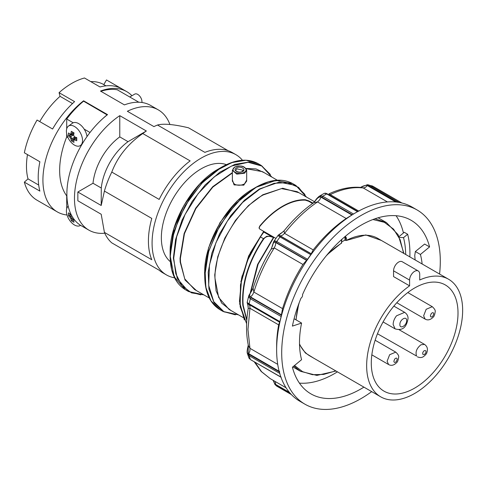 <?xml version="1.0" encoding="UTF-8"?>
<svg xmlns="http://www.w3.org/2000/svg" width="487" height="487" viewBox="0 0 487 487"><rect width="100%" height="100%" fill="white"/><g stroke="black" fill="none" stroke-linecap="round" stroke-linejoin="round"><path stroke-width="0.73" d="M138.85 102.24L117.324 89.809A69.434 40.086 120 0 0 100.87 91.294M80.55 225.311A11.408 6.587 60 0 1 79.813 225.737A11.408 6.587 60 0 1 71.157 222.249A11.408 6.587 60 0 1 66.409 211.017A11.408 6.587 60 0 1 68.192 206.202M70.706 213.69L70.006 214.097A20.448 11.81 180 0 1 68.588 212.801A19.973 15.748 155.1 0 0 68.497 214.359A19.973 15.748 155.1 0 0 68.588 215.893A20.448 11.81 0 0 0 70.006 217.19L70.767 216.35A19.669 11.353 180 0 1 69.361 215.084L68.588 215.893M70.006 217.19A20.223 16.509 60 0 0 70.451 217.993A20.223 16.509 60 0 0 70.925 218.785L72.033 218.547A19.51 15.931 -120 0 1 71.37 217.464A19.51 15.931 -120 0 1 70.767 216.35L71.753 215.765M70.006 214.097L71.065 214.444M70.925 218.785A20.448 11.81 120 0 0 71.339 220.66A19.973 15.748 -35.1 0 0 74.018 222.206A20.448 11.81 -60 0 1 73.604 220.331L74.462 219.838M71.242 214.791L69.361 215.084M71.339 220.66L72.429 220.392A19.669 11.353 -60 0 1 72.046 218.547L73.08 217.951M72.429 220.392L73.689 218.821M73.945 219.174L73.531 219.412L73.604 220.331M129.761 96.992L134.759 94.107A5.966 3.446 60 0 1 137.742 94.399A5.966 3.446 60 0 1 141.9 102.495M66.409 131.143A11.408 6.587 60 0 1 68.424 126.139A11.408 6.587 60 0 1 77.33 128.738A11.408 6.587 60 0 1 82.54 140.457A11.408 6.587 60 0 1 79.813 145.863A11.408 6.587 60 0 1 71.157 142.374A11.408 6.587 60 0 1 66.409 131.143M68.424 126.139L72.368 123.266A11.932 6.885 60 0 1 81.012 125.342A11.932 6.885 60 0 1 87.009 136.555M70.006 137.316A20.223 16.509 60 0 0 70.451 138.119A20.223 16.509 60 0 0 70.925 138.911A20.448 11.81 120 0 0 71.339 140.786A19.973 15.748 -35.1 0 0 74.018 142.332A20.448 11.81 -60 0 1 73.604 140.457L74.529 139.927A20.448 11.81 0 0 0 76.776 140.743A19.973 4.225 -81.2 0 1 76.751 139.245A19.973 4.225 -81.2 0 1 76.776 137.651A20.448 11.81 180 0 1 74.529 136.829A20.223 16.509 -120 0 1 74.048 136.043A20.223 16.509 -120 0 1 73.604 135.234A20.448 11.81 -60 0 1 74.018 132.878A19.973 4.225 -158.8 0 1 71.339 131.332A20.448 11.81 120 0 0 70.925 133.688L70.006 134.223A20.448 11.81 180 0 1 68.588 132.927A19.973 15.748 155.1 0 0 68.497 134.485A19.973 15.748 155.1 0 0 68.588 136.019A20.448 11.81 0 0 0 70.006 137.316L70.767 136.463A19.669 11.353 180 0 1 69.361 135.209L68.588 136.019M70.925 138.911L72.033 138.673A19.51 15.931 -120 0 1 71.37 137.59A19.51 15.931 -120 0 1 70.767 136.476M70.006 134.223L70.767 134.741L72.033 134.01A19.669 11.353 -60 0 1 72.38 131.959M73.604 135.234L73.531 134.875L70.767 136.463M74.529 139.927L74.803 138.807L73.531 139.538L73.604 140.457M76.751 139.532A19.669 11.353 180 0 1 74.809 138.801L76.605 137.766M74.529 136.829L74.809 137.078A19.669 11.353 0 0 0 76.769 137.821M73.872 132.799A19.669 11.353 120 0 0 73.537 134.869M73.835 132.969L72.046 134.004L70.925 133.688M73.574 134.558L69.361 135.209M71.339 140.786L72.429 140.518A19.669 11.353 -60 0 1 72.046 138.673L74.809 137.078M72.429 140.518L75.095 137.2M66.713 208.649L66.713 195.859A70.231 40.549 -60 0 1 66.713 136.914L66.713 133.858M66.713 128.775L66.713 119.035A69.434 40.086 -60 0 1 83.581 101.174L83.581 100.797L107.542 114.628A69.434 40.086 120 0 0 66.877 193.954A69.434 40.086 120 0 0 81.262 225.737L88.853 230.12A69.434 40.086 -60 0 1 74.474 198.337A69.434 40.086 -60 0 1 119.772 115.656L146.344 130.997A69.434 40.086 -60 0 0 142.764 133.535L190.143 160.887A69.434 40.086 120 0 0 159.164 199.427L111.785 172.075C117.665 156.662 127.99 143.817 142.764 133.535M107.158 114.926L83.581 101.174M90.01 132.482L84.16 129.104M73.22 122.791L66.713 119.035M107.158 114.786A69.434 40.086 120 0 0 102.946 118.475M68.022 137.669L66.713 136.914M39.739 121.592A64.065 36.988 -60 0 1 49.12 107.864A64.065 36.988 -60 0 1 60.047 96.329L59.067 92.664A69.434 40.086 -60 0 1 84.482 77.987L100.012 86.96A69.434 40.086 -60 0 1 122.024 88.926L106.489 79.953L103.804 84.604A64.065 36.988 -60 0 0 94.423 81.706A64.065 36.988 -60 0 0 90.789 81.633M38.692 185.048L28.015 178.887A64.065 36.988 -60 0 1 26.475 166.237A64.065 36.988 -60 0 1 27.491 154.604M67.042 214.998A69.434 40.086 -60 0 1 57.302 211.906L37.055 200.218A69.434 40.086 -60 0 1 24.35 182.138L39.885 191.105A69.434 40.086 -60 0 1 38.211 177.402A69.434 40.086 -60 0 1 39.885 161.763L24.35 152.79A69.434 40.086 -60 0 1 37.055 120.039L52.59 129.012A69.434 40.086 -60 0 1 74.602 101.631L59.067 92.664M57.302 211.906A69.434 40.086 -60 0 1 42.923 180.117A69.434 40.086 -60 0 1 83.581 100.797M104.413 191.074L151.792 218.426A69.434 40.086 120 0 0 148.419 241.028A69.434 40.086 120 0 0 151.792 259.729L104.413 232.378L101.199 214.25L77.847 200.772L77.847 192.006L101.199 205.484L104.413 191.074A69.434 40.086 -60 0 1 111.785 172.075M242.447 160.26A69.434 40.086 120 0 0 235.891 154.665A69.434 40.086 120 0 0 182.388 173.269A69.434 40.086 120 0 0 152.078 243.141A69.434 40.086 120 0 0 166.463 274.924A69.434 40.086 120 0 0 174.583 277.803M235.891 154.665L232.226 152.553A69.434 40.086 120 0 0 204.881 152.376L157.508 125.025C163.388 123.381 173.713 124.301 188.487 127.795L228.166 150.696M131.947 95.732A69.434 40.086 120 0 0 126.736 91.641A69.434 40.086 120 0 0 100.456 91.057L124.41 104.888A69.434 40.086 -60 0 1 150.69 105.478L158.281 109.861A69.434 40.086 -60 0 0 127.363 111.273L153.935 126.614A69.434 40.086 -60 0 1 157.508 125.025M158.281 109.861A69.434 40.086 -60 0 1 169.902 124.483M122.024 88.926L126.736 91.641M166.463 274.924L162.798 272.811A69.434 40.086 120 0 1 159.164 270.218L111.785 242.867A69.434 40.086 -60 0 1 104.413 232.378M104.778 233.212A69.434 40.086 -60 0 1 88.853 230.12M28.015 178.887L24.35 182.138M101.199 205.484L101.278 188.019L93.011 183.246L77.847 192.006M119.772 115.656L119.772 136.896L128.038 141.668A43.544 25.141 120 0 0 101.278 188.019M119.772 136.896A43.544 25.141 120 0 0 93.011 183.246M128.038 141.668L146.344 130.997M105.953 85.846L103.804 84.604L105.953 85.846M72.52 103.53L60.047 96.329M246.684 180.08L243.81 185.157L234.089 184.908L232.366 179.764M246.672 181.109L244.59 183.849C241.211 185.571 237.839 185.687 234.466 184.208L232.366 181.115L232.366 170.31L234.612 167.059C240.888 164.923 244.912 166.006 246.684 170.31L244.59 173.232L236.785 174.127L232.366 170.31M335.75 370.869L323.685 374.424L312.484 374.698L302.622 371.678L294.519 365.5M326.211 255.876A67.882 39.191 -60 0 1 341.612 243.147L341.637 240.736L341.43 243.05L327.252 254.61M344.808 236.761L345.478 238.106L345.478 240.395L346.172 240.517A67.882 39.191 -60 0 1 377.833 238.405L448.594 279.258A67.882 39.191 -60 0 1 462.65 310.335A67.882 39.191 -60 0 1 433.022 378.642A67.882 39.191 -60 0 1 380.712 396.832A67.882 39.191 -60 0 1 366.65 365.755A67.882 39.191 -60 0 1 409.591 285.851L393.563 276.598L393.563 270.833A7.159 4.133 120 0 1 396.686 263.631A7.159 4.133 120 0 1 402.201 261.714L418.23 270.967A7.159 4.133 120 0 0 412.714 272.884A7.159 4.133 120 0 0 409.591 280.086L393.563 270.833M381.388 240.456L365.816 234.941L346.172 240.517M296.084 319.886A67.882 39.191 -60 0 1 299.268 302.537M418.23 270.967A7.159 4.133 120 0 1 419.715 274.242L419.715 280.007A67.882 39.191 -60 0 1 448.594 279.258M345.478 240.395L344.973 240.103A67.882 39.191 120 0 0 341.637 241.996M458.011 313.013A61.319 35.405 -60 0 1 431.202 374.765A61.319 35.405 -60 0 1 383.926 391.11A61.319 35.405 -60 0 1 371.289 363.077A61.319 35.405 -60 0 1 398.013 301.416A61.319 35.405 -60 0 1 445.24 284.901A61.319 35.405 -60 0 1 458.011 313.013M226.4 164.661A56.309 32.507 120 0 0 201.18 168.819A56.309 32.507 120 0 0 165.19 215.887A56.309 32.507 120 0 0 170.365 261.708M409.865 256.899A100.212 57.856 120 0 0 407.656 234.247L403.522 237.644L399.498 237.358M403.522 237.644A94.247 54.416 -60 0 1 405.695 254.494M415.143 259.948L414.741 255.626L415.356 251.529L420.415 254.451A86.966 50.21 -60 0 1 422.126 263.978M420.415 254.451L429.583 246.909A100.212 57.856 -60 0 0 411.107 220.282A100.212 57.856 -60 0 0 399.845 216.21A100.212 57.856 -60 0 0 302.482 294.708A2.386 1.376 -60 0 1 302.305 296.528A2.386 1.376 -60 0 1 301.015 298.147A100.212 57.856 -60 0 0 292.413 326.101L301.581 323.058L294.093 318.735M363.917 387.135A100.212 57.856 -60 0 1 310.895 393.855A100.212 57.856 -60 0 1 292.413 367.228L301.581 359.686A86.966 50.21 -60 0 1 301.581 323.058M299.432 383.123A100.212 57.856 120 0 0 337.43 371.843M249.326 304.692L279.678 322.217L279.909 321.627A111.547 64.4 -60 0 1 281.145 316.501L281.407 314.803L249.989 296.632L249.015 297.46L248.833 295.524M273.706 241.558L275.118 240.907L276.756 241.528L276.439 242.666L275.106 242.209L306.548 260.338L307.547 259.303A111.547 64.4 -60 0 1 310.797 254.701L311.211 253.727L279.788 235.574L278.601 235.982L278.266 235.105M327.173 193.826L324.287 193.333L319.162 196.298L320.83 195.756L322.717 196.237L321.974 197.229L320.434 196.864L351.888 214.986L353.507 214.018A111.547 64.4 -60 0 1 355.516 212.825L355.936 212.582A112.144 64.747 -60 0 1 412.008 207.03L417.067 209.952A112.144 64.747 -60 0 1 440.297 261.288A112.144 64.747 -60 0 1 439.572 274.047M371.691 391.621A112.144 64.747 -60 0 1 304.929 404.186L299.87 401.264A112.144 64.747 -60 0 1 276.64 349.928A112.144 64.747 -60 0 1 355.936 212.582M304.929 404.186A112.144 64.747 -60 0 1 281.705 352.85A112.144 64.747 -60 0 1 330.655 239.994A112.144 64.747 -60 0 1 417.067 209.952M279.623 322.169L278.649 324.853L249.965 308.295L248.224 308.332C245.953 322.017 246.008 334.484 248.407 345.74L249.965 348.333L277.724 364.355M306.548 260.338L302.957 264.478L274.272 247.92L271.107 249.18C263.394 261.738 257.392 274.759 253.106 288.243L253.891 292.072L282.576 308.636L281.407 314.803M351.888 214.986L346.208 218.505L317.53 201.947L313.756 202.659C303.133 210.086 293.229 219.485 284.037 230.856L284.554 233.358L313.232 249.916L311.211 253.727M278.649 324.853A107.371 61.989 -60 0 0 276.64 346.032L276.64 349.928M246.842 319.819L243.202 305.367L242.976 302.238C242.526 281.395 249.46 260.283 263.777 238.892L263.437 238.667L266.748 236.262L271.149 236.298L273.938 237.254L258.128 264.191L250.762 292.084M244.346 319.941L239.464 301.301L241.643 278.01L248.833 256.923L263.516 231.721L264.039 231.617L263.814 232.068L260.387 236.901L263.437 238.667C248.236 261.501 241.363 283.714 242.812 305.306L246.799 320.513M248.248 344.991L248.2 353.367L249.35 354.585L249.119 355.711L247.286 353.136M253.124 288.188L251.164 291.823C249.807 293.661 249.417 295.268 249.989 296.632L251.048 297.679L250.355 298.726L249.015 297.46M284.043 230.856L281.048 233.358C279.489 234.15 279.069 234.892 279.788 235.574L280.889 236.365L280.007 236.925L278.601 235.982M324.287 193.333L325.712 193.205L327.307 193.875L357.848 211.504M372.969 186.405L368.275 184.841L369.45 185.285L368.562 185.748L366.863 185.303L367.362 184.737L368.275 184.841L367.362 184.737M275.898 238.387L259.772 229.073L259.072 227.77L259.772 226.029A67.997 39.258 -60 0 1 305.325 199.725L308.697 200.827L313.007 203.097M240.846 281.778L248.65 255.931L263.516 231.721L250.379 252.71L241.643 278.004L239.689 303.979L246.635 323.715M312.91 203.256L313.305 203.176L312.824 203.073M312.557 203.505L308.697 201.277L305.325 200.169A67.523 38.984 120 0 0 259.772 226.467L259.072 228.214M263.315 231.66L264.039 231.617M231.008 310.542L221.67 303.084L216.076 290.842L214.724 274.93L217.744 256.783L224.86 238.058L235.422 220.453L248.473 205.569L262.828 194.751L282.679 188.232L299.006 192.761M238.411 314.815L224.057 311.857L213.763 301.678L208.698 285.437L209.453 264.989L215.936 242.666L227.405 221.013L242.55 202.507L259.65 189.248L274.144 183.295L287.464 182.643L298.519 187.349L306.414 197.034M242.648 171.527C238.813 173.962 232.183 170.133 236.402 167.924C240.237 165.489 246.866 169.312 242.648 171.527M210.798 300.619L206.263 289.68L204.723 276.147L204.723 272.477C204.059 243.129 227.155 203.122 252.899 189.023L256.077 187.191L268.568 181.761L280.311 180.214M244.078 172.355C238.484 175.91 228.811 170.328 234.971 167.096C240.566 163.541 250.239 169.123 244.078 172.355M196.419 290.569L185.066 280.043L180.178 262.073L180.056 258.238L184.135 233.498L195.664 208.241L212.703 186.728L232.366 172.605M203.828 294.848L191.494 292.851L181.888 285.632L175.795 273.773L173.707 258.238L176.635 236.804L185.09 214.432L198.106 193.674L214.201 176.897L231.532 166.024L248.127 162.281L262.085 166.11L271.825 177.067M170.133 252.315C169.482 223.04 192.456 183.234 218.146 169.153L199.773 183.983L184.196 204.99L173.786 228.987L170.133 252.315L170.133 256.174L174.042 231.228L185.176 205.557L201.837 183.082L221.494 167.224L233.979 161.787L245.722 160.247M176.209 280.646L171.674 269.707L170.133 256.174C170.328 272.403 175.399 283.574 185.346 289.686L174.188 276.847L170.273 256.369L172.489 237.845L178.948 218.353L189.084 199.579L202.038 183.136L216.685 170.444L231.769 162.591L245.99 160.253L258.116 163.638L261.215 165.428L270.346 174.468M246.038 168.441L255.998 168.922L264.423 172.788M204.723 276.147L208.637 251.17L219.771 225.511L236.432 203.042L256.077 187.191C270.23 179.24 282.436 178.047 292.705 183.611L295.798 185.395L304.935 194.435M273.286 236.956L273.432 237.449L271.131 236.743L271.149 236.298L263.814 232.068L263.272 232.208M360.471 187.805L360.995 187.197L360.581 187.398M367.308 184.725L360.995 187.197C362.797 186.058 364.757 185.425 366.863 185.303L395.821 201.983M387.439 201.935L363.211 187.945L361.835 187.525C351.437 186.393 340.486 188.499 328.981 193.844L358.919 211.169M320.83 195.756L320.434 196.864C318.742 197.095 317.214 198.215 315.844 200.218L313.464 202.866M281.048 233.358L280.542 233.949L281.048 233.358M272.574 244.991L273.749 241.497L278.247 235.13L283.257 231.642M272.884 244.797L271.107 249.186M253.161 288.127L248.814 295.603L247.14 302.506L249.119 303.851L249.35 304.704L248.108 303.961M247.865 304.728L248.23 308.332M247.962 347.292L248.187 346.835L247.962 347.292M248.242 344.96L247.871 347.054C247.098 350.293 246.927 352.411 247.366 353.422L249.015 358.176L250.622 359.686L281.145 377.182M250.306 292.742L257.593 264.423L273.432 237.449L273.761 237.693M273.292 380.408L275.118 384.59M289.442 392.419L275.106 384.109L276.482 385.85L291.323 394.531M326.223 193.522L325.127 193.272L326.223 193.522M313.232 249.916A107.371 61.989 -60 0 1 346.208 218.505M272.665 245.229C273.11 243.171 273.925 242.167 275.106 242.209L275.118 240.907M282.576 308.636A107.371 61.989 -60 0 1 302.957 264.478M247.962 305.051C247.359 303.736 247.439 303.395 248.2 304.022L247.688 302.951M279.623 371.551L248.2 353.367L247.688 354.219M271.131 236.743C268.234 235.842 265.78 236.56 263.777 238.892M249.35 304.704L279.775 322.09M429.583 246.909L424.627 244.048L415.356 251.529M403.437 232.993A100.212 57.856 120 0 0 396.077 215.723M407.656 234.247L404.277 232.299L399.109 236.548M344.973 240.103L344.973 237.814A2.861 1.656 120 0 0 344.723 236.834M409.591 285.851L409.591 280.086M380.712 396.832L309.951 355.979A67.882 39.191 -60 0 1 299.517 343.938M298.695 304.071L295.919 319.789M299.529 344.613L305.379 352.972L313.506 358.03M344.973 237.814L346.488 238.106L345.332 236.317M341.74 239.446L341.43 241.028M372.92 219.527L384.34 222.315L393.569 229.146L400.119 239.665L403.626 253.301M234.089 184.908L234.466 184.208M374.96 218.791L386.398 222.553L378.137 217.78M336.018 371.027L316.873 375.41L300.503 371.325L293.85 366.047M346.488 240.128L346.488 238.106M404.66 312.344C407.053 314.072 408.179 316.179 408.033 318.662C406.566 326.728 403.108 331.142 395.115 328.871L393.137 324.506C393.222 321.511 394.348 318.614 396.515 315.807L404.66 312.344L393.861 306.11M406.639 320.61C406.846 315.454 399.675 319.606 399.888 324.506C399.681 329.656 406.846 325.511 406.639 320.61M432.273 306.688C434.66 308.868 435.622 310.609 435.159 311.917C434.769 314.748 434.106 316.501 433.18 317.177C430.423 319.947 427.732 320.586 425.121 319.088L423.635 315.813L426.168 309.288L432.273 306.688L407.802 292.559M371.837 354.853L388.589 364.526L387.11 361.251L389.637 354.731L395.748 352.131L375.142 340.23M377.468 333.753L416.592 356.064C415.174 352.04 416.635 348.272 420.975 344.766L424.554 344.412L399.078 329.699M431.226 313.634L430.386 315.813C430.672 317.317 431.519 317.39 432.913 316.039L433.759 313.865C433.467 312.356 432.626 312.283 431.226 313.634M394.701 359.077L393.855 361.251C394.147 362.754 394.987 362.833 396.388 361.476L397.228 359.303C396.942 357.799 396.095 357.726 394.701 359.077M422.893 354.378L424.354 354.506C425.802 353.337 426.289 352.083 425.815 350.743L424.354 350.61C422.905 351.778 422.418 353.038 422.893 354.378M276.439 385.339L290.167 393.265M249.35 354.585L279.678 372.092M279.909 321.627L249.119 303.851L249.715 301.289L250.355 298.726L281.145 316.501M251.048 297.679L281.376 315.192M307.547 259.303L276.756 241.528L278.363 239.208L280.007 236.925L310.797 254.701M280.889 236.365L311.217 253.873M353.507 214.018L322.717 196.237L324.726 195.05L326.734 193.923L357.525 211.699M399.127 202.422L369.45 185.285L372.695 186.137L401.903 203M275.66 384.462L275.283 381.558M248.735 353.714L249.898 350.902L249.965 348.333L247.962 329.474L249.965 308.295L249.898 305.812L248.735 304.332M250.519 296.967L252.552 294.848L253.891 292.072C258.524 276.793 265.318 262.073 274.272 247.92L275.502 245.113L275.66 242.502M280.323 235.897L282.448 235.276L284.554 233.358C294.72 220.428 305.714 209.958 317.53 201.947L319.588 199.901L321 197.15M329.182 194.958L330.235 194.611C342.057 188.98 353.045 186.758 363.211 187.945L365.317 187.434L367.442 185.596M246.635 323.666L240.182 306.828L240.499 284.773L247.542 260.399L260.198 236.822M279.909 373.486L249.119 355.711L250.355 359.4M259.772 226.467L259.772 226.029M305.325 200.169L305.325 199.725M314.48 201.691L297.064 191.635L281.468 188.609L263.065 195.007C237.37 209.075 214.323 249.003 214.98 278.29L218.645 297.423L229.067 309.415L243.135 317.536M235.83 170.31L236.913 168.8L243.226 170.31L242.289 171.491C239.02 173.354 234.57 170.493 235.83 170.31M235.422 314.833L223.028 311.443L214.03 302.628L208.941 289.15L208.205 272.16L211.869 253.124L219.637 233.687L230.826 215.516L244.474 200.181L259.413 188.999L279.106 182.15L295.798 185.395L306.451 197.058M204.723 276.117C204.905 292.358 209.976 303.541 219.929 309.653L210.938 300.844L205.849 287.36L205.106 270.37L208.777 251.341L216.538 231.903L227.727 213.732L241.382 198.398L256.32 187.215L276.007 180.367L292.705 183.611M204.723 276.439L204.583 272.282L208.6 247.737L219.984 222.656L236.834 201.228L256.332 187.045M277.28 180.214L262.481 171.667L246.221 168.709M232.366 172.976L212.807 187.118L195.884 208.564L184.439 233.705L180.397 258.317L180.513 262.146L184.731 278.856L194.477 289.448L209.276 297.995M200.839 294.866L188.439 291.47L177.286 278.637L173.366 258.159L175.582 239.628L182.041 220.142L192.182 201.368L205.13 184.926L219.783 172.228L234.862 164.375L249.082 162.043L261.215 165.428L271.868 177.085M308.697 201.277L308.697 200.827M254.19 361.75L261.172 371.471L270.2 378.624L261.61 371.745L254.957 362.194M396.875 202.093L368.562 185.748M352.302 214.737L321.974 197.229M306.767 260.174L276.439 242.666M79.813 225.737L80.647 225.371M79.813 145.863L81.524 145.108M103.378 112.223L103.049 112.412M388.589 364.526C391.207 366.023 393.892 365.39 396.649 362.62C397.581 361.944 398.238 360.185 398.628 357.355C399.09 356.052 398.135 354.311 395.748 352.131M417.402 356.807C419.684 357.829 421.669 357.793 423.361 356.691C425.601 354.962 426.782 353.532 426.922 352.381C428.073 349.045 427.288 346.385 424.554 344.412M248.833 357.799L250.555 359.649L280.944 377.2M218.146 169.153L221.494 167.224C235.641 159.273 247.853 158.08 258.116 163.638M185.346 289.686L188.439 291.47L203.864 294.866M246.684 181.109L246.684 170.31M252.899 189.023L256.077 187.191M219.929 309.653L223.028 311.443L238.453 314.833M241.966 276.646L242.149 275.812M312.946 203.116L313.336 202.957M315.655 200.187L313.159 203.201M272.568 245.034L271.557 248.139M247.14 302.506L248.236 306.426M274.972 384.523L273.14 380.323M274.978 384.535L276.671 386.081L291.348 394.555M401.939 203.006L371.91 185.791M315.649 200.187C315.911 199.433 317.08 198.136 319.155 196.298L319.155 196.298M249.332 304.692L248.145 303.991M270.2 378.624L286.07 387.786M425.121 319.088L396.789 302.731M395.115 328.871L383.092 321.931M341.637 240.736L341.965 239.239M403.9 253.453L398.123 234.685L386.398 222.553M300.503 371.325L292.827 366.894"/></g></svg>
